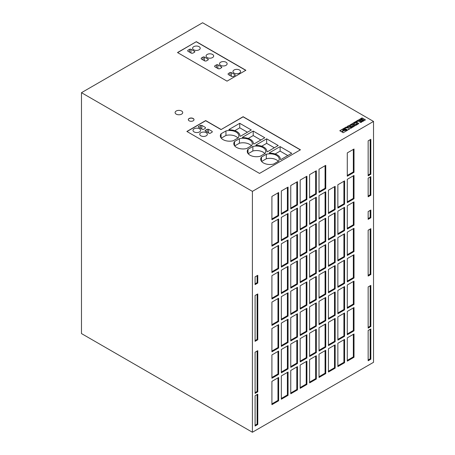 <?xml version="1.0" encoding="UTF-8"?>
<svg xmlns="http://www.w3.org/2000/svg" width="455" height="455" viewBox="0 0 455 455"><rect width="100%" height="100%" fill="white"/><g stroke="black" fill="none" stroke-linecap="round" stroke-linejoin="round"><path stroke-width="0.68" d="M206.234 132.701A3.805 2.195 0 0 0 202.088 132.223A3.805 2.195 0 0 0 199.739 134.253A3.805 2.195 0 0 0 200.854 135.806A3.805 2.195 0 0 0 205 136.284A3.805 2.195 0 0 0 207.349 134.253A3.805 2.195 0 0 0 206.234 132.701M199.506 128.816A3.805 2.195 0 0 0 195.36 128.338A3.805 2.195 0 0 0 193.005 130.369A3.805 2.195 0 0 0 194.12 131.922A3.805 2.195 0 0 0 198.272 132.399A3.805 2.195 0 0 0 200.621 130.369A3.805 2.195 0 0 0 199.506 128.816M223.047 139.622A9.248 5.341 0 0 0 233.216 140.76L238.096 137.945A9.248 5.341 0 0 0 238.835 135.846A9.248 5.341 0 0 0 225.953 130.938L221.079 133.747A9.248 5.341 0 0 0 220.334 135.846A9.248 5.341 0 0 0 223.047 139.622M236.503 147.392A9.248 5.341 0 0 0 246.678 148.529L251.552 145.714A9.248 5.341 0 0 0 252.298 143.615A9.248 5.341 0 0 0 239.41 138.707L234.535 141.522A9.248 5.341 0 0 0 233.796 143.615A9.248 5.341 0 0 0 236.503 147.392M249.96 155.166A9.248 5.341 0 0 0 260.135 156.298L265.009 153.483A9.248 5.341 0 0 0 265.754 151.39A9.248 5.341 0 0 0 252.872 146.476L247.998 149.291A9.248 5.341 0 0 0 247.253 151.39A9.248 5.341 0 0 0 249.96 155.166M263.422 162.935A9.248 5.341 0 0 0 273.597 164.067L278.471 161.258A9.248 5.341 0 0 0 279.211 159.159A9.248 5.341 0 0 0 266.329 154.245L261.454 157.06A9.248 5.341 0 0 0 260.709 159.159A9.248 5.341 0 0 0 263.422 162.935M226.021 62.221A3.805 2.195 0 0 0 221.869 61.749A3.805 2.195 0 0 0 219.52 63.78A3.805 2.195 0 0 0 220.635 65.332A3.805 2.195 0 0 0 224.787 65.81A3.805 2.195 0 0 0 227.136 63.78A3.805 2.195 0 0 0 226.021 62.221M212.559 54.452A3.805 2.195 0 0 0 208.413 53.974A3.805 2.195 0 0 0 206.064 56.005A3.805 2.195 0 0 0 207.179 57.563A3.805 2.195 0 0 0 211.325 58.035A3.805 2.195 0 0 0 213.674 56.005A3.805 2.195 0 0 0 212.559 54.452M199.102 46.683A3.805 2.195 0 0 0 194.956 46.205A3.805 2.195 0 0 0 192.601 48.236A3.805 2.195 0 0 0 193.716 49.788A3.805 2.195 0 0 0 197.868 50.266A3.805 2.195 0 0 0 200.217 48.236A3.805 2.195 0 0 0 199.102 46.683M239.478 69.996A3.805 2.195 0 0 0 235.332 69.518A3.805 2.195 0 0 0 232.977 71.549A3.805 2.195 0 0 0 234.097 73.101A3.805 2.195 0 0 0 238.244 73.579A3.805 2.195 0 0 0 240.593 71.549A3.805 2.195 0 0 0 239.478 69.996M193.182 118.482A2.855 1.649 0 0 0 190.071 118.124A2.855 1.649 0 0 0 188.307 119.648A2.855 1.649 0 0 0 189.143 120.814A2.855 1.649 0 0 0 192.255 121.166A2.855 1.649 0 0 0 194.018 119.648A2.855 1.649 0 0 0 193.182 118.482M194.012 119.722A2.855 1.649 0 0 0 193.182 118.636A2.855 1.649 0 0 0 190.133 118.266A2.855 1.649 0 0 0 188.307 119.722M181.608 111.02A3.805 2.195 0 0 0 177.456 110.542A3.805 2.195 0 0 0 175.107 112.573A3.805 2.195 0 0 0 176.221 114.131A3.805 2.195 0 0 0 180.373 114.603A3.805 2.195 0 0 0 182.722 112.573A3.805 2.195 0 0 0 181.608 111.02M344.958 129.254A0.91 0.529 0 0 0 343.963 129.14A0.91 0.529 0 0 0 343.4 129.624A0.91 0.529 0 0 0 343.667 129.999A0.91 0.529 0 0 0 344.662 130.113A0.91 0.529 0 0 0 345.226 129.624A0.91 0.529 0 0 0 344.958 129.254M345.214 129.703A0.91 0.529 0 0 0 344.958 129.408A0.91 0.529 0 0 0 344.025 129.283A0.91 0.529 0 0 0 343.411 129.703M81.473 92.683L252.4 191.367L252.4 432.25L81.473 333.566L81.473 92.683L202.6 22.75L373.527 121.434L252.4 191.367M344.259 130.477L343.758 130.414L341.972 132.001L343.212 132.718L346.693 130.71L345.373 130.215L343.758 130.568L342.08 132.064M345.737 129.402L345.681 129.942L347.097 130.477L347.785 130.079L344.35 128.094L339.783 130.733L341.568 131.768L343.286 130.238L342.842 129.669L343.269 129.021L344.697 128.799L345.737 129.402M348.678 127.104L346.215 127.019L344.776 127.849L348.302 127.849L348.411 129.715L349.747 128.947L349.537 127.599L350.811 128.333L351.823 127.747L348.393 125.762L347.375 126.348L348.678 127.258L346.215 127.172L345.049 127.849M350.907 126.74L352.488 127.343L355.127 125.654L351.681 123.885L349.104 125.677L350.14 126.297L351.163 125.705L350.617 125.392L351.698 124.767L353.546 125.836L350.907 126.74M355.366 125.21L356.197 125.222L358.841 123.51L355.895 121.752L355.23 121.815L352.579 123.436L355.366 125.21M361.776 122.003L358.341 120.018L355.895 121.428L356.726 121.912L358.153 121.087L360.758 122.588L361.776 122.003M361.134 121.098L362.476 121.576L365.45 119.881L362.021 117.896L359.001 119.722L360.167 120.541L361.071 120.467L361.134 121.098M196.344 41.672L177.501 52.547L227.028 81.144L245.871 70.263L196.344 41.672L177.638 52.626M221.039 129.436L205.694 120.581L186.857 131.455L259.532 173.418L300.448 149.797L243.112 116.696L221.039 129.59L205.694 120.734L186.988 131.535M300.311 149.871L243.112 116.85L221.039 129.59M373.527 121.434L373.527 362.316L252.4 432.25M368.146 140.857L368.146 175.829L370.836 174.271L370.836 139.304L368.146 140.857M257.78 350.663L255.09 352.215L255.09 393.399L257.78 391.846L257.78 350.663M257.78 394.172L255.09 395.731L255.09 426.034L257.78 424.481L257.78 394.172M257.78 293.936L255.09 295.488L255.09 341.335L257.78 339.783L257.78 293.936M368.146 211.569L368.146 219.338L370.836 217.786L370.836 210.017L368.146 211.569M368.146 330.461L368.146 360.764L370.836 359.211L370.836 328.902L368.146 330.461M368.146 286.946L368.146 328.129L370.836 326.571L370.836 285.387L368.146 286.946M368.146 230.219L368.146 276.066L370.836 274.513L370.836 228.666L368.146 230.219M255.09 276.839L255.09 284.614L257.78 283.055L257.78 275.286L255.09 276.839M368.146 178.155L368.146 196.805L370.836 195.252L370.836 176.603L368.146 178.155M297.485 313.751L290.756 317.635L290.756 340.949L297.485 337.064L297.485 313.751M288.066 319.188L281.332 323.073L281.332 346.386L288.066 342.501L288.066 319.188M344.589 312.972L337.86 316.862L337.86 340.169L344.589 336.285L344.589 312.972M335.17 318.415L328.442 322.299L328.442 345.612L335.17 341.728L335.17 318.415M325.752 323.852L319.018 327.736L319.018 351.05L325.752 347.165L325.752 323.852M316.327 329.295L309.599 333.179L309.599 356.487L316.327 352.602L316.327 329.295M306.909 334.732L300.175 338.617L300.175 361.93L306.909 358.045L306.909 334.732M297.485 340.169L290.756 344.054L290.756 367.367L297.485 363.482L297.485 340.169M344.589 286.553L337.86 290.438L337.86 313.751L344.589 309.866L344.589 286.553M288.066 292.77L281.332 296.654L281.332 319.967L288.066 316.083L288.066 292.77M297.485 287.332L290.756 291.217L290.756 314.53L297.485 310.646L297.485 287.332M306.909 281.89L300.175 285.78L300.175 309.087L306.909 305.203L306.909 281.89M335.17 291.996L328.442 295.881L328.442 319.188L335.17 315.304L335.17 291.996M325.752 297.433L319.018 301.318L319.018 324.631L325.752 320.747L325.752 297.433M316.327 302.871L309.599 306.755L309.599 330.068L316.327 326.184L316.327 302.871M306.909 308.314L300.175 312.198L300.175 335.506L306.909 331.621L306.909 308.314M344.589 339.396L337.86 343.28L337.86 366.588L344.589 362.703L344.589 339.396M278.642 351.05L271.914 354.934L271.914 378.247L278.642 374.363L278.642 351.05M278.642 324.631L271.914 328.516L271.914 351.829L278.642 347.938L278.642 324.631M278.642 298.213L271.914 302.097L271.914 325.405L278.642 321.52L278.642 298.213M278.642 271.789L271.914 275.673L271.914 298.986L278.642 295.102L278.642 271.789M278.642 245.37L271.914 249.255L271.914 272.568L278.642 268.683L278.642 245.37M278.642 218.952L271.914 222.836L271.914 246.149L278.642 242.265L278.642 218.952M278.642 192.533L271.914 196.418L271.914 219.731L278.642 215.841L278.642 192.533M354.013 228.279L347.284 232.164L347.284 255.471L354.013 251.587L354.013 228.279M354.013 201.855L347.284 205.74L347.284 229.053L354.013 225.168L354.013 201.855M354.013 175.437L347.284 179.321L347.284 202.634L354.013 198.75L354.013 175.437M288.066 345.612L281.332 349.497L281.332 372.804L288.066 368.92L288.066 345.612M354.013 254.698L347.284 258.582L347.284 281.895L354.013 278.005L354.013 254.698M354.013 281.116L347.284 285.001L347.284 308.314L354.013 304.429L354.013 281.116M354.013 307.534L347.284 311.419L347.284 334.732L354.013 330.848L354.013 307.534M354.013 333.953L347.284 337.837L347.284 361.151L354.013 357.266L354.013 333.953M335.17 186.317L328.442 190.201L328.442 213.514L335.17 209.63L335.17 186.317M325.752 191.754L319.018 195.639L319.018 218.952L325.752 215.067L325.752 191.754M316.327 197.197L309.599 201.082L309.599 224.389L316.327 220.504L316.327 197.197M306.909 202.634L300.175 206.519L300.175 229.832L306.909 225.947L306.909 202.634M297.485 208.071L290.756 211.956L290.756 235.269L297.485 231.385L297.485 208.071M288.066 213.514L281.332 217.399L281.332 240.706L288.066 236.822L288.066 213.514M344.589 207.298L337.86 211.183L337.86 234.496L344.589 230.605L344.589 207.298M335.17 212.735L328.442 216.62L328.442 239.933L335.17 236.048L335.17 212.735M325.752 165.336L319.018 169.22L319.018 192.533L325.752 188.649L325.752 165.336M316.327 170.773L309.599 174.657L309.599 197.97L316.327 194.086L316.327 170.773M344.589 180.88L337.86 184.764L337.86 208.071L344.589 204.187L344.589 180.88M288.066 187.09L281.332 190.981L281.332 214.288L288.066 210.403L288.066 187.09M297.485 181.653L290.756 185.538L290.756 208.851L297.485 204.966L297.485 181.653M306.909 176.216L300.175 180.1L300.175 203.413L306.909 199.523L306.909 176.216M316.327 276.452L309.599 280.337L309.599 303.65L316.327 299.765L316.327 276.452M325.752 271.015L319.018 274.9L319.018 298.213L325.752 294.322L325.752 271.015M335.17 265.572L328.442 269.462L328.442 292.77L335.17 288.885L335.17 265.572M344.589 260.135L337.86 264.019L337.86 287.332L344.589 283.448L344.589 260.135M288.066 266.351L281.332 270.236L281.332 293.549L288.066 289.664L288.066 266.351M297.485 260.914L290.756 264.799L290.756 288.106L297.485 284.221L297.485 260.914M306.909 255.471L300.175 259.356L300.175 282.669L306.909 278.784L306.909 255.471M316.327 250.034L309.599 253.918L309.599 277.231L316.327 273.347L316.327 250.034M325.752 218.173L319.018 222.063L319.018 245.37L325.752 241.486L325.752 218.173M316.327 223.615L309.599 227.5L309.599 250.813L316.327 246.923L316.327 223.615M306.909 229.053L300.175 232.937L300.175 256.25L306.909 252.366L306.909 229.053M297.485 234.49L290.756 238.38L290.756 261.688L297.485 257.803L297.485 234.49M325.752 244.597L319.018 248.481L319.018 271.789L325.752 267.904L325.752 244.597M335.17 239.154L328.442 243.038L328.442 266.351L335.17 262.467L335.17 239.154M344.589 233.716L337.86 237.601L337.86 260.914L344.589 257.029L344.589 233.716M288.066 239.933L281.332 243.817L281.332 267.13L288.066 263.246L288.066 239.933M335.17 344.833L328.442 348.718L328.442 372.031L335.17 368.146L335.17 344.833M325.752 350.27L319.018 354.155L319.018 377.468L325.752 373.583L325.752 350.27M316.327 355.713L309.599 359.598L309.599 382.911L316.327 379.021L316.327 355.713M306.909 361.151L300.175 365.035L300.175 388.348L306.909 384.464L306.909 361.151M297.485 366.588L290.756 370.478L290.756 393.785L297.485 389.901L297.485 366.588M288.066 372.031L281.332 375.915L281.332 399.228L288.066 395.338L288.066 372.031M278.642 377.468L271.914 381.353L271.914 404.666L278.642 400.781L278.642 377.468M354.013 149.018L347.284 152.903L347.284 176.216L354.013 172.331L354.013 149.018M346.528 130.807L345.373 130.375L344.259 130.631M343.184 130.329L342.842 129.584M347.648 130.158L344.35 128.253L339.913 130.812M344.31 129.982L344.93 129.624L344.31 129.266L343.69 129.624L344.31 130.136L344.93 129.624M344.31 130.136L343.69 129.624M351.692 127.827L348.393 125.921L347.512 126.427M349.724 128.958L349.537 127.599M353.546 125.836L352.471 126.615L351.931 126.302L351.044 126.814M351.027 125.785L350.617 125.392M355.116 125.79L352.016 124.01L349.053 125.603M358.824 123.646L355.56 121.866L352.602 123.55M356.02 124.408L357.26 123.697L355.406 122.628L354.166 123.339L356.02 124.568L357.26 123.697M356.02 124.568L354.166 123.339M361.64 122.082L358.341 120.177L356.032 121.508M361.071 120.467L360.946 120.911M365.32 119.955L362.021 118.05L359.018 119.847M363.084 119.682L362.004 120.427L362.493 120.712L363.676 120.029L363.084 119.682M362.1 120.638L362.493 120.712M362.493 120.865L363.676 120.029M362.425 119.301L361.765 118.92L360.553 119.619L361.23 119.966L362.425 119.301L361.321 119.938M361.065 119.915L360.553 119.619M347.284 175.437L353.342 171.939L353.342 149.405M353.342 171.939L354.013 172.331M271.914 403.886L277.971 400.389L277.971 377.855M277.971 400.389L278.642 400.781M281.332 398.449L287.389 394.951L287.389 372.417M287.389 394.951L288.066 395.338M290.756 393.012L296.814 389.514L296.814 366.98M296.814 389.514L297.485 389.901M300.175 387.569L306.232 384.071L306.232 361.537M306.232 384.071L306.909 384.464M309.599 382.132L315.656 378.634L315.656 356.1M315.656 378.634L316.327 379.021M319.018 376.695L325.075 373.197L325.075 350.663M325.075 373.197L325.752 373.583M328.442 371.252L334.499 367.754L334.499 345.22M334.499 367.754L335.17 368.146M281.332 266.351L287.389 262.853L287.389 240.32M287.389 262.853L288.066 263.246M337.86 260.135L343.917 256.637L343.917 234.103M343.917 256.637L344.589 257.029M328.442 265.572L334.499 262.08L334.499 239.546M334.499 262.08L335.17 262.467M319.018 271.015L325.075 267.517L325.075 244.983M325.075 267.517L325.752 267.904M290.756 260.914L296.814 257.416L296.814 234.882M296.814 257.416L297.485 257.803M300.175 255.471L306.232 251.973L306.232 229.439M306.232 251.973L306.909 252.366M309.599 250.034L315.656 246.536L315.656 224.002M315.656 246.536L316.327 246.923M319.018 244.597L325.075 241.099L325.075 218.565M325.075 241.099L325.752 241.486M309.599 276.452L315.656 272.954L315.656 250.421M315.656 272.954L316.327 273.347M300.175 281.89L306.232 278.397L306.232 255.864M306.232 278.397L306.909 278.784M290.756 287.332L296.814 283.835L296.814 261.301M296.814 283.835L297.485 284.221M281.332 292.77L287.389 289.272L287.389 266.738M287.389 289.272L288.066 289.664M337.86 286.553L343.917 283.055L343.917 260.522M343.917 283.055L344.589 283.448M328.442 291.996L334.499 288.498L334.499 265.965M334.499 288.498L335.17 288.885M319.018 297.433L325.075 293.936L325.075 271.402M325.075 293.936L325.752 294.322M309.599 302.871L315.656 299.379L315.656 276.839M315.656 299.379L316.327 299.765M300.175 202.634L306.232 199.136L306.232 176.603M306.232 199.136L306.909 199.523M290.756 208.071L296.814 204.574L296.814 182.04M296.814 204.574L297.485 204.966M281.332 213.514L287.389 210.017L287.389 187.483M287.389 210.017L288.066 210.403M337.86 207.298L343.917 203.8L343.917 181.266M343.917 203.8L344.589 204.187M309.599 197.197L315.656 193.699L315.656 171.165M315.656 193.699L316.327 194.086M319.018 191.754L325.075 188.256L325.075 165.722M325.075 188.256L325.752 188.649M328.442 239.154L334.499 235.656L334.499 213.122M334.499 235.656L335.17 236.048M337.86 233.716L343.917 230.219L343.917 207.685M343.917 230.219L344.589 230.605M281.332 239.933L287.389 236.435L287.389 213.901M287.389 236.435L288.066 236.822M290.756 234.49L296.814 230.998L296.814 208.464M296.814 230.998L297.485 231.385M300.175 229.053L306.232 225.555L306.232 203.021M306.232 225.555L306.909 225.947M309.599 223.615L315.656 220.118L315.656 197.584M315.656 220.118L316.327 220.504M319.018 218.173L325.075 214.68L325.075 192.146M325.075 214.68L325.752 215.067M328.442 212.735L334.499 209.237L334.499 186.704M334.499 209.237L335.17 209.63M347.284 360.371L353.342 356.879L353.342 334.345M353.342 356.879L354.013 357.266M347.284 333.953L353.342 330.461L353.342 307.921M353.342 330.461L354.013 330.848M347.284 307.534L353.342 304.037L353.342 281.503M353.342 304.037L354.013 304.429M347.284 281.116L353.342 277.618L353.342 255.084M353.342 277.618L354.013 278.005M281.332 372.031L287.389 368.533L287.389 345.999M287.389 368.533L288.066 368.92M347.284 201.855L353.342 198.363L353.342 175.823M353.342 198.363L354.013 198.75M347.284 228.279L353.342 224.781L353.342 202.248M353.342 224.781L354.013 225.168M347.284 254.698L353.342 251.2L353.342 228.666M353.342 251.2L354.013 251.587M271.914 218.952L277.971 215.454L277.971 192.92M277.971 215.454L278.642 215.841M271.914 245.37L277.971 241.872L277.971 219.338M277.971 241.872L278.642 242.265M271.914 271.789L277.971 268.296L277.971 245.757M277.971 268.296L278.642 268.683M271.914 298.213L277.971 294.715L277.971 272.181M277.971 294.715L278.642 295.102M271.914 324.631L277.971 321.133L277.971 298.599M277.971 321.133L278.642 321.52M271.914 351.05L277.971 347.552L277.971 325.018M277.971 347.552L278.642 347.938M271.914 377.468L277.971 373.97L277.971 351.436M277.971 373.97L278.642 374.363M337.86 365.814L343.917 362.316L343.917 339.783M343.917 362.316L344.589 362.703M300.175 334.732L306.232 331.234L306.232 308.7M306.232 331.234L306.909 331.621M309.599 329.295L315.656 325.797L315.656 303.263M315.656 325.797L316.327 326.184M319.018 323.852L325.075 320.354L325.075 297.82M325.075 320.354L325.752 320.747M328.442 318.415L334.499 314.917L334.499 292.383M334.499 314.917L335.17 315.304M300.175 308.314L306.232 304.816L306.232 282.282M306.232 304.816L306.909 305.203M290.756 313.751L296.814 310.253L296.814 287.719M296.814 310.253L297.485 310.646M281.332 319.188L287.389 315.696L287.389 293.156M287.389 315.696L288.066 316.083M337.86 312.972L343.917 309.48L343.917 286.946M343.917 309.48L344.589 309.866M290.756 366.588L296.814 363.096L296.814 340.562M296.814 363.096L297.485 363.482M300.175 361.151L306.232 357.653L306.232 335.119M306.232 357.653L306.909 358.045M309.599 355.713L315.656 352.215L315.656 329.682M315.656 352.215L316.327 352.602M319.018 350.27L325.075 346.778L325.075 324.239M325.075 346.778L325.752 347.165M328.442 344.833L334.499 341.335L334.499 318.801M334.499 341.335L335.17 341.728M337.86 339.396L343.917 335.898L343.917 313.364M343.917 335.898L344.589 336.285M281.332 345.612L287.389 342.114L287.389 319.581M287.389 342.114L288.066 342.501M290.756 340.169L296.814 336.672L296.814 314.138M296.814 336.672L297.485 337.064M368.146 196.031L370.165 194.865L370.165 176.989M370.165 194.865L370.836 195.252M255.09 283.835L257.109 282.669L257.109 275.673M257.109 282.669L257.78 283.055M368.146 275.286L370.165 274.12L370.165 229.053M370.165 274.12L370.836 274.513M368.146 327.35L370.165 326.184L370.165 285.78M370.165 326.184L370.836 326.571M368.146 359.985L370.165 358.819L370.165 329.295M370.165 358.819L370.836 359.211M368.146 218.565L370.165 217.399L370.165 210.403M370.165 217.399L370.836 217.786M255.09 340.556L257.109 339.396L257.109 294.322M257.109 339.396L257.78 339.783M255.09 425.254L257.109 424.088L257.109 394.565M257.109 424.088L257.78 424.481M255.09 392.62L257.109 391.454L257.109 351.05M257.109 391.454L257.78 391.846M368.146 175.05L370.165 173.884L370.165 139.696M370.165 173.884L370.836 174.271M212.172 132.149L212.184 131.364L208.549 129.266L207.196 129.271L205.359 130.329A0.95 0.552 0 0 0 205.08 130.721A0.95 0.552 0 0 0 205.359 131.108L208.993 133.207A0.95 0.552 0 0 0 210.341 133.207L212.172 132.149L212.184 131.364L212.184 132.138M205.444 128.259L205.455 127.48L201.821 125.381L200.467 125.387L198.63 126.444A0.95 0.552 0 0 0 198.352 126.831A0.95 0.552 0 0 0 198.63 127.224L202.265 129.322A0.95 0.552 0 0 0 203.612 129.322L205.444 128.259L205.455 127.48L205.455 128.253M280.331 159.273L280.792 159.586L291.7 153.289L280.126 146.607L269.218 152.903L269.769 153.17A10.374 5.989 180 0 1 280.337 159.159A10.374 5.989 180 0 1 280.331 159.273L280.337 159.159M239.956 135.96L240.416 136.278L251.319 129.982L239.745 123.299L228.842 129.595L229.394 129.857A10.374 5.989 180 0 1 239.961 135.846A10.374 5.989 180 0 1 239.956 135.96L239.961 135.846M253.418 143.729L253.879 144.047L264.782 137.751L253.207 131.068L242.305 137.364L242.851 137.632A10.374 5.989 180 0 1 253.418 143.615A10.374 5.989 180 0 1 253.418 143.729L253.418 143.615M266.875 151.498L267.335 151.816L278.238 145.52L266.664 138.838L255.761 145.134L256.313 145.401A10.374 5.989 180 0 1 266.875 151.39A10.374 5.989 180 0 1 266.875 151.498M245.734 70.343L196.344 41.826M214.697 66.675L214.697 65.884L214.686 66.669L218.32 68.768L219.674 68.762L221.511 67.704A0.95 0.552 0 0 0 221.79 67.312A0.95 0.552 0 0 0 221.511 66.925L217.877 64.826A0.95 0.552 0 0 0 216.529 64.826L214.697 65.884L214.686 66.669M201.241 58.905L201.241 58.115L201.229 58.9L204.864 60.998L206.217 60.993L208.054 59.929A0.95 0.552 0 0 0 208.333 59.542A0.95 0.552 0 0 0 208.054 59.156L204.42 57.057A0.95 0.552 0 0 0 203.072 57.057L201.241 58.115L201.229 58.9M187.779 50.346L187.767 51.125L191.401 53.224L192.761 53.218L194.592 52.16A0.95 0.552 0 0 0 194.871 51.773A0.95 0.552 0 0 0 194.592 51.381L190.958 49.288A0.95 0.552 0 0 0 189.616 49.288L187.779 50.346L187.767 51.125L187.779 50.346M228.154 73.653L228.143 74.438L231.777 76.537L233.136 76.531L234.968 75.473A0.95 0.552 0 0 0 235.246 75.081A0.95 0.552 0 0 0 234.968 74.694L231.333 72.595A0.95 0.552 0 0 0 229.991 72.595L228.154 73.653L228.143 74.438L228.154 73.653M261.454 161.258L261.454 157.06M278.301 161.354A9.248 5.341 0 0 0 266.329 158.755L261.625 161.468M266.329 158.755L266.329 154.245M287.793 155.547L280.126 151.117L275.167 153.978M280.126 151.117L280.126 146.607M247.998 153.483L247.998 149.291M264.844 153.585A9.248 5.341 0 0 0 252.872 150.98L248.163 153.699M252.872 150.98L252.872 146.476M234.535 145.714L234.535 141.522M251.382 145.81A9.248 5.341 0 0 0 239.41 143.211L234.706 145.93M239.41 143.211L239.41 138.707M247.418 132.234L239.745 127.804L234.791 130.665M239.745 127.804L239.745 123.299M260.88 140.004L253.207 135.573L248.248 138.439M253.207 135.573L253.207 131.068M274.337 147.773L266.664 143.348L261.71 146.209M266.664 143.348L266.664 138.838M221.079 137.945L221.079 133.747M237.925 138.041A9.248 5.341 0 0 0 225.953 135.442L221.249 138.161M225.953 135.442L225.953 130.938M229.991 75.502L229.991 72.595M231.333 76.281L231.333 72.595M234.968 75.473L234.968 74.694M189.616 52.194L189.616 49.288M190.958 52.968L190.958 49.288M194.592 52.16L194.592 51.381M203.072 59.963L203.072 57.057M204.42 60.742L204.42 57.057M208.054 59.929L208.054 59.156M216.529 67.732L216.529 64.826M217.877 68.512L217.877 64.826M221.511 67.704L221.511 66.925M198.63 127.224L198.63 126.444M200.467 128.282L200.467 125.387M201.821 129.066L201.821 125.381M205.359 131.108L205.359 130.329M207.196 132.166L207.196 129.271M208.549 132.951L208.549 129.266"/></g></svg>
